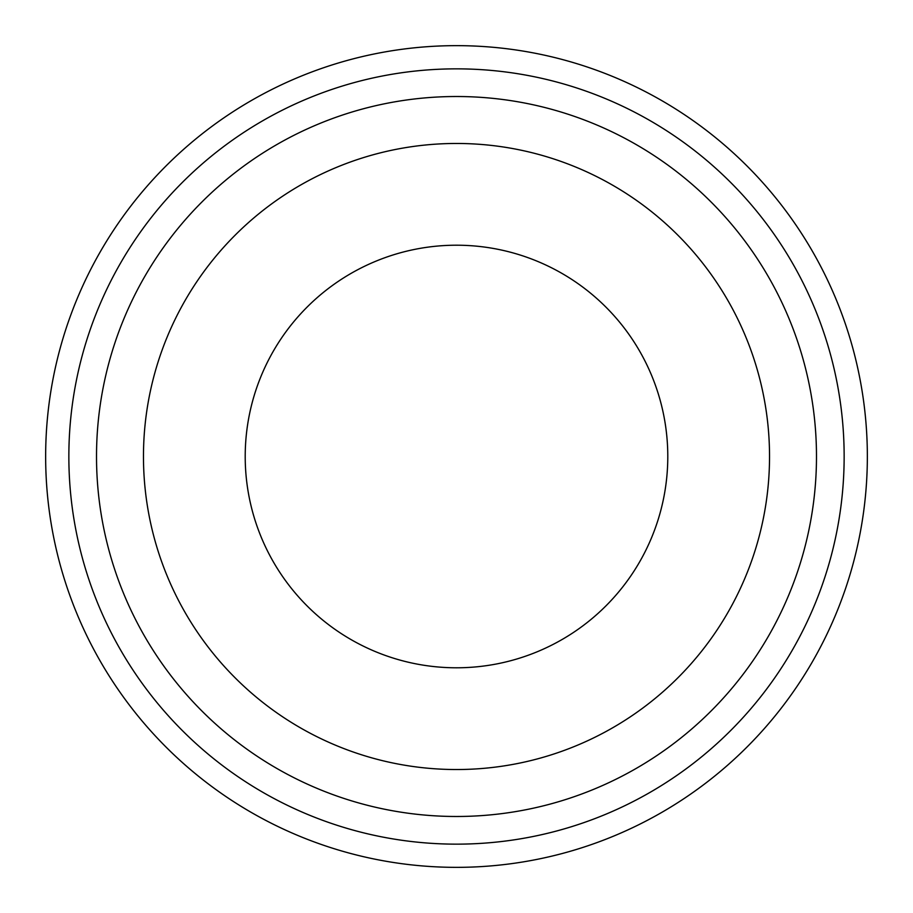 <?xml version="1.0" encoding="UTF-8"?>
<svg xmlns="http://www.w3.org/2000/svg" width="913" height="913" viewBox="0 0 913 913"><rect width="100%" height="100%" fill="white"/><g stroke="black" fill="none" stroke-linecap="round" stroke-linejoin="round"><path stroke-width="1.37" d="M45.65 456.5A410.85 410.85 0 0 1 456.5 45.65A410.85 410.85 0 0 1 867.35 456.5A410.85 410.85 0 0 1 456.5 867.35A410.85 410.85 0 0 1 45.65 456.5A410.85 410.85 0 0 0 456.5 867.35A410.85 410.85 0 0 0 867.35 456.5M816.484 456.5A359.984 359.984 0 0 1 456.5 816.484A359.984 359.984 0 0 1 96.516 456.5A359.984 359.984 0 0 1 456.5 96.516A359.984 359.984 0 0 1 816.484 456.5M769.533 456.5A313.033 313.033 0 0 1 456.5 769.533A313.033 313.033 0 0 1 143.467 456.5A313.033 313.033 0 0 1 456.5 143.467A313.033 313.033 0 0 1 769.533 456.5A313.033 313.033 0 0 1 456.5 769.533A313.033 313.033 0 0 1 143.467 456.5A313.033 313.033 0 0 1 456.5 143.467A313.033 313.033 0 0 1 769.533 456.5M667.791 456.5A211.291 211.291 0 0 1 456.5 667.791A211.291 211.291 0 0 1 245.209 456.5A211.291 211.291 0 0 1 456.5 245.209A211.291 211.291 0 0 1 667.791 456.5M68.852 456.5A387.648 387.648 0 0 1 456.5 68.852A387.648 387.648 0 0 1 844.148 456.5A387.648 387.648 0 0 1 456.5 844.148A387.648 387.648 0 0 1 68.852 456.5"/></g></svg>

